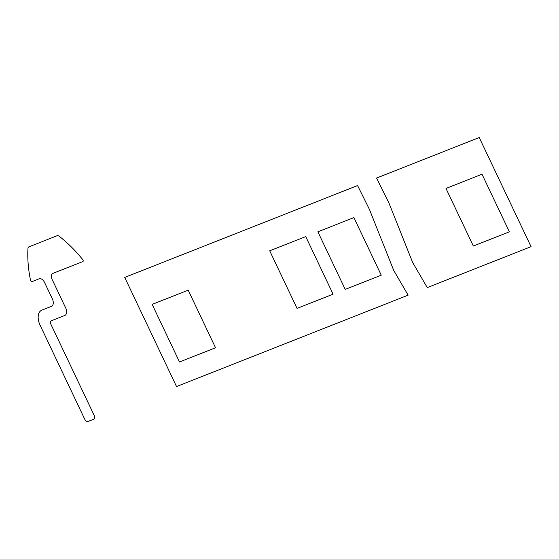 <?xml version="1.0" encoding="UTF-8"?>
<svg xmlns="http://www.w3.org/2000/svg" width="559" height="559" viewBox="0 0 559 559"><rect width="100%" height="100%" fill="white"/><g stroke="black" fill="none" stroke-linecap="round" stroke-linejoin="round"><path stroke-width="0.84" d="M427.286 287.599L412.696 262.569L388.882 202.896L376.556 178.055L479.238 137.535L531.05 246.659L427.286 287.599M408.14 295.159L393.711 270.402L369.443 209.443L357.585 185.539L124.72 277.425L176.532 386.549L408.14 295.159M82.739 259.628A107.517 65.005 62.4 0 0 59.079 236.184A3.361 2.033 62.4 0 0 57.158 235.702L28.886 246.861A3.361 2.033 62.4 0 0 27.95 248.469A107.517 65.005 62.4 0 0 30.507 280.234A1.342 0.811 62.4 0 0 32.003 281.624L39.207 278.78A5.373 3.249 -117.6 0 1 44.545 282.428L52.315 298.799A6.722 4.06 -117.6 0 1 51.4 306.36L41.918 310.098A13.437 8.126 62.4 0 0 40.094 325.219L84.709 419.18A3.361 2.033 62.4 0 0 88.043 421.465L93.737 419.222A3.361 2.033 62.4 0 0 94.192 415.442L51.016 324.506A3.361 2.033 -117.6 0 1 51.47 320.726L64.746 315.486A6.722 4.06 62.4 0 0 65.662 307.932L52.134 279.437A5.373 3.249 -117.6 0 1 52.86 273.393L82.823 261.57A1.342 0.811 62.4 0 0 82.739 259.628M152.16 304.389L179.502 361.98L215.536 347.761L188.194 290.17L152.16 304.389M269.704 250.809L305.738 236.59L333.08 294.181L297.053 308.4L269.704 250.809M317.875 231.803L345.217 289.394L381.252 275.175L353.903 217.584L317.875 231.803M482.019 174.226L445.991 188.446L473.333 246.037L509.368 231.817L482.019 174.226"/></g></svg>
